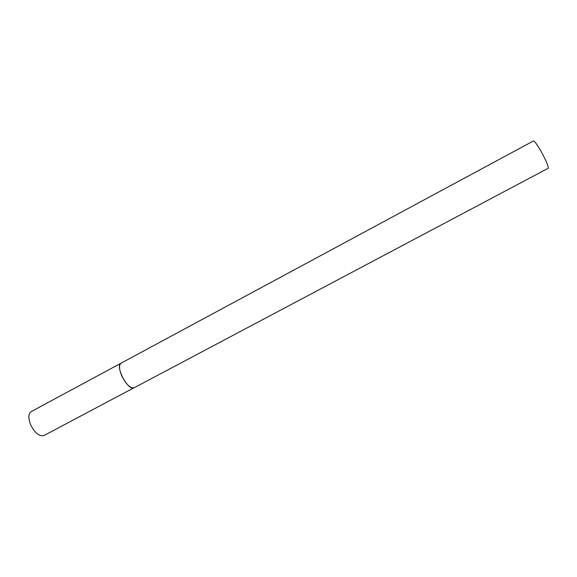 <?xml version="1.0" encoding="UTF-8"?>
<svg xmlns="http://www.w3.org/2000/svg" width="577" height="577" viewBox="0 0 577 577"><rect width="100%" height="100%" fill="white"/><g stroke="black" fill="none" stroke-linecap="round" stroke-linejoin="round"><path stroke-width="0.87" d="M134.189 387.744C130.525 388.487 126.493 384.736 122.086 376.514C119.064 369.554 118.725 365.104 121.062 363.178C114.866 365.587 127.38 390.196 133.662 387.939L44.018 435.52C39.546 436.717 35.168 433.313 30.877 425.299C28.085 418.433 28.208 413.868 31.23 411.581L533.263 141.062C535.088 139.028 549.867 166.212 548.085 168.347L134.189 387.744"/></g></svg>

